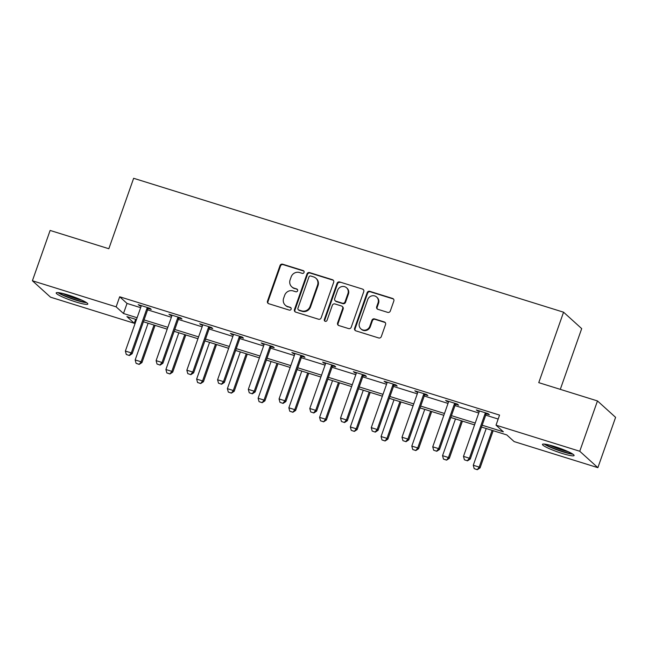 <?xml version="1.0" encoding="UTF-8"?>
<svg xmlns="http://www.w3.org/2000/svg" width="648" height="648" viewBox="0 0 648 648"><rect width="100%" height="100%" fill="white"/><g stroke="black" fill="none" stroke-linecap="round" stroke-linejoin="round"><path stroke-width="0.97" d="M304.058 272.403A1.474 1.409 -47.8 0 0 303.191 270.597L282.641 264.198A2.114 2.009 -47.8 0 0 280.017 265.567L267.494 301.126A2.114 2.009 -47.8 0 0 268.726 303.709L289.275 310.109A1.474 1.409 -47.8 0 0 290.758 307.63A1.474 1.409 -47.8 0 0 290.255 307.338L287.591 306.512A6.755 6.431 -47.8 0 1 283.63 298.266L284.675 295.302A6.755 6.431 -47.8 0 1 293.09 290.903L295.747 291.738A1.474 1.409 -47.8 0 0 297.23 289.259A1.474 1.409 -47.8 0 0 296.719 288.968L294.062 288.141A6.755 6.431 -47.8 0 1 290.101 279.887L291.146 276.931A6.755 6.431 -47.8 0 1 299.562 272.533L302.219 273.359A1.474 1.409 -47.8 0 0 304.058 272.403M303.912 271.139A1.474 1.409 -47.8 0 0 303.685 271.042L283.136 264.635A2.114 2.009 -47.8 0 0 280.503 266.012L267.98 301.571A2.114 2.009 -47.8 0 0 268.272 303.499M290.976 307.881A1.474 1.409 -47.8 0 0 290.741 307.784L287.591 306.512M297.44 289.51A1.474 1.409 -47.8 0 0 297.213 289.413L294.062 288.141M562.1 453.406A16.775 2.082 19.4 0 1 542.457 444.374A16.775 2.082 19.4 0 1 554.453 446.488A16.775 2.082 19.4 0 1 574.096 455.52A16.775 2.082 19.4 0 1 562.1 453.406M75.824 301.944A16.775 2.082 19.4 0 1 56.182 292.912A16.775 2.082 19.4 0 1 68.186 295.018A16.775 2.082 19.4 0 1 87.82 304.05A16.775 2.082 19.4 0 1 75.824 301.944M387.69 312.368A2.114 2.009 -47.8 0 0 390.315 311L393.83 301.02A2.114 2.009 -47.8 0 0 392.591 298.445L369.773 291.333A2.114 2.009 -47.8 0 0 367.141 292.71L354.618 328.269A2.114 2.009 -47.8 0 0 355.857 330.845L378.675 337.956A2.114 2.009 -47.8 0 0 381.308 336.579L385.552 324.526A2.114 2.009 -47.8 0 0 384.313 321.951L374.544 318.905A2.114 2.009 -47.8 0 0 371.92 320.282L369.814 326.26A5.646 5.37 -47.8 0 1 360.847 328.836A5.646 5.37 -47.8 0 1 359.462 323.036L367.708 299.627A5.646 5.37 -47.8 0 1 376.674 297.051A5.646 5.37 -47.8 0 1 378.051 302.851L376.682 306.747A2.114 2.009 -47.8 0 0 377.922 309.331L387.69 312.368M135.651 319.326L134.266 323.263L50.528 297.181L32.4 280.762L50.123 230.445L108.832 248.735L133.642 178.289L563.566 312.198L538.755 382.644L597.472 400.934L579.758 451.251L597.877 467.67L514.139 441.588L506.793 434.93L481.529 427.056M32.4 280.762L116.138 306.844L123.484 313.502L137.109 317.739M482.177 425.226L503.366 431.819L496.02 425.169L499.559 415.101L119.686 296.776L116.138 306.844M496.02 425.169L579.758 451.251M333.68 282.285A2.114 2.009 -47.8 0 0 332.44 279.709L309.623 272.597A2.114 2.009 -47.8 0 0 306.99 273.974L294.467 309.533A2.114 2.009 -47.8 0 0 295.707 312.109L318.533 319.221A2.114 2.009 -47.8 0 0 321.157 317.844L333.68 282.285M339.698 281.969L362.516 289.073A2.114 2.009 -47.8 0 1 363.755 291.649L351.232 327.216A2.114 2.009 -47.8 0 1 348.6 328.585L338.839 325.547A2.114 2.009 -47.8 0 1 337.6 322.963L342.679 308.545A2.114 2.009 -47.8 0 0 341.439 305.969L334.959 303.944A2.114 2.009 -47.8 0 0 332.327 305.321L327.046 320.339A1.474 1.409 -47.8 0 1 324.697 321.011A1.474 1.409 -47.8 0 1 324.332 319.496L337.065 283.338A2.114 2.009 -47.8 0 1 339.698 281.969L362.516 289.073M560.301 389.351L581.693 328.617L563.566 312.198M119.686 296.776L127.032 303.434L140.648 307.679M147.614 309.849L171.388 317.253M178.346 319.415L202.127 326.827M209.085 328.99L232.859 336.401M239.825 338.564L263.598 345.975M270.556 348.138L294.338 355.55M301.296 357.712L325.077 365.124M332.035 367.286L355.809 374.698M362.767 376.861L386.548 384.272M393.506 386.435L417.288 393.846M424.246 396.009L448.019 403.421M454.977 405.583L478.759 412.995M485.716 415.157L498.174 419.037M148.295 308.529L151.251 309.452L150.028 308.343L138.21 304.657L141.078 306.285M179.034 318.103L181.991 319.027L180.768 317.917L168.942 314.231L171.817 315.86M209.774 327.677L212.73 328.601L211.507 327.491L199.681 323.806L202.557 325.434M240.505 337.252L243.47 338.175L242.239 337.065L230.421 333.38L233.288 335.008M271.245 346.826L274.201 347.749L272.978 346.639L261.16 342.954L264.028 344.582M301.984 356.4L304.941 357.323L303.718 356.214L291.892 352.528L294.767 354.156M332.716 365.974L335.68 366.898L334.449 365.788L322.631 362.102L325.499 363.722M363.455 375.548L366.412 376.472L365.189 375.362L353.371 371.677L356.238 373.297M394.195 385.123L397.151 386.046L395.928 384.936L384.102 381.251L386.978 382.871M424.926 394.697L427.891 395.62L426.659 394.511L414.841 390.825L417.709 392.445M455.666 404.271L458.622 405.194L457.399 404.085L445.581 400.399L448.448 402.019M486.405 413.845L489.362 414.769L488.138 413.659L476.312 409.973L479.188 411.593M597.472 400.934L615.6 417.353L597.877 467.67M136.461 319.577L126.919 316.605L134.266 323.263M474.571 424.894L450.789 417.482M443.831 415.319L420.05 407.908M413.092 405.745L389.318 398.334M382.361 396.171L358.579 388.76M351.621 386.597L327.839 379.185M320.882 377.023L297.108 369.619M290.142 367.448L266.369 360.045M259.411 357.874L235.629 350.471M228.671 348.3L204.898 340.897M197.932 338.726L174.158 331.322M167.2 329.152L143.419 321.748M144.067 319.91L167.848 327.313M174.806 329.484L198.58 336.887M205.538 339.058L229.319 346.461M236.277 348.632L260.059 356.036M267.017 358.206L290.79 365.61M297.748 367.781L321.529 375.184M328.487 377.355L352.269 384.758M359.227 386.929L383 394.332M389.966 396.503L413.74 403.906M420.698 406.077L444.479 413.481M451.437 415.651L475.211 423.055M127.032 303.434L123.484 313.502M139.433 305.767L139.668 305.111M170.173 315.341L170.4 314.685M200.904 324.915L201.139 324.259M231.644 334.49L231.879 333.833M262.383 344.064L262.61 343.408M293.115 353.638L293.35 352.982M323.854 363.212L324.089 362.556M354.594 372.786L354.821 372.13M385.325 382.361L385.56 381.704M416.065 391.935L416.3 391.279M446.804 401.509L447.031 400.853M477.544 411.083L477.77 410.427M291.754 286.821L292.248 287.267A6.755 6.431 -47.8 0 0 294.548 288.587M285.282 305.2L285.776 305.645A6.755 6.431 -47.8 0 0 288.085 306.958M333.388 280.357A2.114 2.009 -47.8 0 0 332.934 280.147L310.109 273.043A2.114 2.009 -47.8 0 0 307.484 274.412L294.962 309.979A2.114 2.009 -47.8 0 0 295.253 311.899M310.773 276.024A1.474 1.409 -47.8 0 0 308.934 276.988L297.942 308.205A1.474 1.409 -47.8 0 0 298.809 310.003L301.612 310.878A6.755 6.431 -47.8 0 0 310.028 306.488L317.544 285.152A6.755 6.431 -47.8 0 0 313.583 276.899L310.773 276.024M298.307 309.72L298.793 310.165A1.474 1.409 -47.8 0 0 299.303 310.449L298.809 310.003M315.892 278.219L316.378 278.656A6.755 6.431 -47.8 0 1 318.03 285.59L310.522 306.933A6.755 6.431 -47.8 0 1 302.106 311.324L299.303 310.449M363.463 289.729A2.114 2.009 -47.8 0 0 363.01 289.518M342.16 306.374L342.646 306.82A2.114 2.009 -47.8 0 1 343.165 308.991L338.086 323.409A2.114 2.009 -47.8 0 0 338.377 325.337M340.184 282.406A2.114 2.009 -47.8 0 0 337.559 283.784L324.826 319.934A1.474 1.409 -47.8 0 0 324.972 321.197M347.944 293.576A5.646 5.37 -47.8 0 0 346.567 287.785A5.646 5.37 -47.8 0 0 337.6 290.353L334.692 298.606A2.114 2.009 -47.8 0 0 335.931 301.182L342.411 303.199A2.114 2.009 -47.8 0 0 345.044 301.83L347.944 293.576L348.438 294.022A5.646 5.37 -47.8 0 0 347.053 288.222L346.567 287.785M335.21 300.769L335.704 301.215A2.114 2.009 -47.8 0 0 336.425 301.628L335.931 301.182M348.438 294.022L345.53 302.268A2.114 2.009 -47.8 0 1 342.905 303.645L336.425 301.628M376.674 297.051L377.16 297.497A5.646 5.37 -47.8 0 1 378.545 303.288L377.168 307.192A2.114 2.009 -47.8 0 0 377.46 309.12M360.847 328.836L361.341 329.273A5.646 5.37 -47.8 0 0 370.3 326.705L369.814 326.26M385.26 322.607A2.114 2.009 -47.8 0 0 384.799 322.396L375.038 319.351A2.114 2.009 -47.8 0 0 372.406 320.728L370.3 326.705M393.539 299.093A2.114 2.009 -47.8 0 0 393.085 298.882L370.259 291.778A2.114 2.009 -47.8 0 0 367.627 293.147L355.104 328.714A2.114 2.009 -47.8 0 0 355.396 330.634M148.108 323.206L135.173 359.94L141.086 361.778L154.022 325.045M139.053 364.265L136.096 363.35L139.198 364.403L141.086 361.778L141.961 362.58L155.066 325.369M135.173 359.94L136.096 363.35M139.198 364.403L141.961 362.58M126.295 354.472L129.398 355.525L126.295 354.472L125.372 351.062L140.964 306.779A2.147 2.049 -47.8 0 0 141.086 306.148L141.11 305.564M147.533 307.565L147.185 308.043A2.147 2.049 -47.8 0 0 146.877 308.626L131.285 352.901L132.168 353.703L129.398 355.525M148.732 307.938L148.068 308.845A2.147 2.049 -47.8 0 0 147.76 309.42L132.168 353.703M125.372 351.062L131.285 352.901L129.252 355.396M85.463 301.976A14.515 1.798 19.4 0 1 62.702 294.783A14.515 1.798 19.4 0 1 59.316 292.774M63.083 293.576A13.438 1.669 -160.6 0 0 63.788 293.933A13.438 1.669 -160.6 0 0 82.029 300.243M57.923 292.596A16.67 2.066 -160.6 0 0 61.244 294.476A16.67 2.066 -160.6 0 0 86.662 302.721M571.739 453.446A14.515 1.798 19.4 0 1 562.148 451.332A14.515 1.798 19.4 0 1 545.592 444.236M549.358 445.038A13.438 1.669 -160.6 0 0 562.262 450.101A13.438 1.669 -160.6 0 0 568.304 451.713M544.19 444.066A16.67 2.066 -160.6 0 0 562.642 451.778A16.67 2.066 -160.6 0 0 572.937 454.191M178.84 332.78L165.912 369.514L171.817 371.353L184.753 334.619M169.784 373.839L166.836 372.924L169.938 373.977L171.817 371.353L172.7 372.155L185.806 334.943M165.912 369.514L166.836 372.924M169.938 373.977L172.7 372.155M209.579 342.355L196.644 379.088L202.557 380.927L215.492 344.193M200.524 383.414L197.567 382.498L200.669 383.551L202.557 380.927L203.44 381.721L216.537 344.517M196.644 379.088L197.567 382.498M200.669 383.551L203.44 381.721M157.035 364.046L160.137 365.099L157.035 364.046L156.111 360.636L171.704 316.354A2.147 2.049 -47.8 0 0 171.825 315.722L171.85 315.139M178.273 317.139L177.925 317.617A2.147 2.049 -47.8 0 0 177.617 318.2L162.024 362.475L162.907 363.277L160.137 365.099M179.472 317.512L178.808 318.419A2.147 2.049 -47.8 0 0 178.5 318.994L162.907 363.277M156.111 360.636L162.024 362.475L159.991 364.97M187.774 373.621L190.877 374.674L187.774 373.621L186.851 370.211L202.443 325.928A2.147 2.049 -47.8 0 0 202.565 325.296L202.581 324.713M209.012 326.714L208.656 327.191A2.147 2.049 -47.8 0 0 208.348 327.775L192.756 372.049L193.639 372.851L190.877 374.674M210.203 327.086L209.539 327.993A2.147 2.049 -47.8 0 0 209.231 328.568L193.639 372.851M186.851 370.211L192.756 372.049L190.731 374.544M240.319 351.929L227.383 388.662L233.296 390.501L246.232 353.768M231.263 392.988L228.307 392.072L231.409 393.125L233.296 390.501L234.179 391.295L247.277 354.091M227.383 388.662L228.307 392.072M231.409 393.125L234.179 391.295M271.058 361.503L258.123 398.237L264.028 400.075L276.963 363.342M261.995 402.562L259.046 401.639L262.148 402.7L264.028 400.075L264.911 400.869L278.016 363.666M258.123 398.237L259.046 401.639M262.148 402.7L264.911 400.869M301.79 371.077L288.854 407.811L294.767 409.649L307.703 372.916M292.734 412.136L289.778 411.213L292.88 412.274L294.767 409.649L295.65 410.443L308.748 373.24M288.854 407.811L289.778 411.213M292.88 412.274L295.65 410.443M218.506 383.195L221.608 384.248L218.506 383.195L217.582 379.785L233.175 335.502A2.147 2.049 -47.8 0 0 233.296 334.87L233.321 334.287M239.744 336.288L239.396 336.766A2.147 2.049 -47.8 0 0 239.088 337.349L223.495 381.623L224.378 382.425L221.608 384.248M240.943 336.66L240.278 337.567A2.147 2.049 -47.8 0 0 239.971 338.143L224.378 382.425M217.582 379.785L223.495 381.623L221.462 384.118M249.245 392.769L252.347 393.822L249.245 392.769L248.322 389.359L263.914 345.076A2.147 2.049 -47.8 0 0 264.036 344.436L264.06 343.861M270.483 345.862L270.135 346.34A2.147 2.049 -47.8 0 0 269.827 346.923L254.235 391.198L255.118 392L252.347 393.822M271.682 346.235L271.018 347.142A2.147 2.049 -47.8 0 0 270.71 347.717L255.118 392M248.322 389.359L254.235 391.198L252.202 393.692M279.985 402.343L283.087 403.396L279.985 402.343L279.061 398.933L294.654 354.65A2.147 2.049 -47.8 0 0 294.775 354.011L294.8 353.435M301.223 355.436L300.866 355.914A2.147 2.049 -47.8 0 0 300.567 356.497L284.966 400.772L285.849 401.574L283.087 403.396M302.414 355.809L301.749 356.708A2.147 2.049 -47.8 0 0 301.442 357.291L285.849 401.574M279.061 398.933L284.966 400.772L282.941 403.267M332.529 380.651L319.594 417.377L325.507 419.224L338.442 382.49M323.474 421.71L320.517 420.787L323.619 421.84L325.507 419.224L326.389 420.017L339.487 382.814M319.594 417.377L320.517 420.787M323.619 421.84L326.389 420.017M310.716 411.917L313.818 412.97L310.716 411.917L309.793 408.507L325.385 364.225A2.147 2.049 -47.8 0 0 325.515 363.585L325.531 363.01M331.954 365.01L331.606 365.488A2.147 2.049 -47.8 0 0 331.298 366.071L315.706 410.346L316.589 411.148L313.818 412.97M333.153 365.383L332.489 366.282A2.147 2.049 -47.8 0 0 332.181 366.865L316.589 411.148M309.793 408.507L315.706 410.346L313.673 412.833M363.269 390.226L350.333 426.951L356.238 428.798L369.174 392.064M354.213 431.285L351.257 430.361L354.359 431.414L356.238 428.798L357.121 429.592L370.227 392.388M350.333 426.951L351.257 430.361M354.359 431.414L357.121 429.592M341.456 421.492L344.558 422.545L341.456 421.492L340.532 418.082L356.125 373.799A2.147 2.049 -47.8 0 0 356.246 373.159L356.27 372.584M362.694 374.584L362.345 375.062A2.147 2.049 -47.8 0 0 362.038 375.646L346.445 419.92L347.328 420.722L344.558 422.545M363.893 374.957L363.228 375.856A2.147 2.049 -47.8 0 0 362.921 376.439L347.328 420.722M340.532 418.082L346.445 419.92L344.412 422.407M394 399.8L381.065 436.525L386.978 438.372L399.913 401.639M384.944 440.859L381.988 439.935L385.09 440.988L386.978 438.372L387.86 439.166L400.958 401.963M381.065 436.525L381.988 439.935M385.09 440.988L387.86 439.166M372.195 431.066L375.297 432.119L372.195 431.066L371.272 427.656L386.864 383.373A2.147 2.049 -47.8 0 0 386.986 382.733L387.01 382.158M393.433 384.159L393.085 384.637A2.147 2.049 -47.8 0 0 392.777 385.22L377.177 429.494L378.059 430.296L375.297 432.119M394.624 384.531L393.96 385.43A2.147 2.049 -47.8 0 0 393.652 386.014L378.059 430.296M371.272 427.656L377.177 429.494L375.151 431.981M424.74 409.374L411.804 446.099L417.717 447.946L430.653 411.213M415.684 450.433L412.727 449.51L415.83 450.563L417.717 447.946L418.6 448.74L431.698 411.537M411.804 446.099L412.727 449.51M415.83 450.563L418.6 448.74M402.926 440.64L406.029 441.693L402.926 440.64L402.003 437.23L417.604 392.947A2.147 2.049 -47.8 0 0 417.725 392.307L417.741 391.732M424.165 393.733L423.816 394.211A2.147 2.049 -47.8 0 0 423.509 394.786L407.916 439.069L408.799 439.87L406.029 441.693M425.363 394.106L424.699 395.005A2.147 2.049 -47.8 0 0 424.391 395.588L408.799 439.87M402.003 437.23L407.916 439.069L405.883 441.555M455.479 418.948L442.544 455.674L448.448 457.52L461.384 420.787M446.423 460.007L443.467 459.084L446.569 460.137L448.448 457.52L449.331 458.314L462.437 421.111M442.544 455.674L443.467 459.084M446.569 460.137L449.331 458.314M433.666 450.214L436.768 451.267L433.666 450.214L432.743 446.804L448.335 402.521A2.147 2.049 -47.8 0 0 448.457 401.882L448.481 401.306M454.904 403.307L454.556 403.785A2.147 2.049 -47.8 0 0 454.248 404.36L438.656 448.643L439.538 449.445L436.768 451.267M456.103 403.68L455.439 404.579A2.147 2.049 -47.8 0 0 455.131 405.162L439.538 449.445M432.743 446.804L438.656 448.643L436.622 451.13M486.211 428.522L473.275 465.248L479.188 467.095L492.124 430.361M477.155 469.581L474.198 468.658L477.301 469.711L479.188 467.095L480.071 467.888L493.169 430.685M473.275 465.248L474.198 468.658M477.301 469.711L480.071 467.888M464.405 459.788L467.508 460.841L464.405 459.788L463.482 456.378L479.075 412.096A2.147 2.049 -47.8 0 0 479.196 411.456L479.22 410.881M485.644 412.881L485.295 413.359A2.147 2.049 -47.8 0 0 484.988 413.934L469.395 458.217L470.27 459.019L467.508 460.841M486.834 413.254L486.17 414.153A2.147 2.049 -47.8 0 0 485.862 414.736L470.27 459.019M463.482 456.378L469.395 458.217L467.362 460.704M303.685 271.042L303.191 270.597M290.741 307.784L290.255 307.338M297.213 289.413L296.719 288.968M267.98 301.571L267.494 301.126M280.503 266.012L280.017 265.567M283.136 264.635L282.641 264.198M294.962 309.979L294.467 309.533M307.484 274.412L306.99 273.974M310.109 273.043L309.623 272.597M332.934 280.147L332.44 279.709M302.106 311.324L301.612 310.878M310.522 306.933L310.028 306.488M318.03 285.59L317.544 285.152M338.086 323.409L337.6 322.963M343.165 308.991L342.679 308.545M324.826 319.934L324.332 319.496M337.559 283.784L337.065 283.338M342.905 303.645L342.411 303.199M345.53 302.268L345.044 301.83M377.168 307.192L376.682 306.747M378.545 303.288L378.051 302.851M372.406 320.728L371.92 320.282M375.038 319.351L374.544 318.905M384.799 322.396L384.313 321.951M355.104 328.714L354.618 328.269M367.627 293.147L367.141 292.71M370.259 291.778L369.773 291.333M393.085 298.882L392.591 298.445M146.877 308.626L147.76 309.42M147.185 308.043L148.068 308.845M177.617 318.2L178.5 318.994M177.925 317.617L178.808 318.419M208.348 327.775L209.231 328.568M208.656 327.191L209.539 327.993M239.088 337.349L239.971 338.143M239.396 336.766L240.278 337.567M269.827 346.923L270.71 347.717M270.135 346.34L271.018 347.142M300.567 356.497L301.442 357.291M300.866 355.914L301.749 356.708M331.298 366.071L332.181 366.865M331.606 365.488L332.489 366.282M362.038 375.646L362.921 376.439M362.345 375.062L363.228 375.856M392.777 385.22L393.652 386.014M393.085 384.637L393.96 385.43M423.509 394.786L424.391 395.588M423.816 394.211L424.699 395.005M454.248 404.36L455.131 405.162M454.556 403.785L455.439 404.579M484.988 413.934L485.862 414.736M485.295 413.359L486.17 414.153"/></g></svg>
